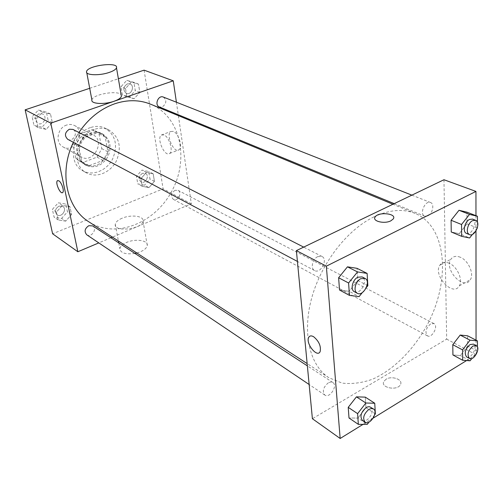 <?xml version="1.0" encoding="UTF-8"?>
<svg xmlns="http://www.w3.org/2000/svg" width="503" height="503" viewBox="0 0 503 503"><rect width="100%" height="100%" fill="white"/><g stroke="black" fill="none" stroke-linecap="round" stroke-linejoin="round"><path stroke-width="0.38" stroke-dasharray="2.52 1.89" d="M66.629 125.058C57.292 127.837 54.858 143.022 63.038 146.92C74.828 153.993 86.843 131.138 74.325 125.442C71.923 124.272 69.357 124.147 66.629 125.058M85.227 134.508C75.695 137.432 73.105 153.063 81.417 157.011C93.382 164.198 105.768 140.626 93.068 134.848C90.622 133.666 88.012 133.553 85.227 134.508M99.034 133.924L101.801 148.655L97.06 157.137L83.146 162.337L79.116 160.929L75.815 158.269L72.822 143.386L74.695 138.74L77.669 134.722L91.816 129.667L94.979 130.73L99.034 133.924L105.177 136.967L107.919 151.824L101.801 148.655M75.815 158.269L81.769 161.576L78.782 146.574L72.822 143.386M77.669 134.722L83.68 137.816L97.922 132.691L91.816 129.667M83.68 137.816L80.681 141.884L78.782 146.574M81.769 161.576L85.076 164.255L89.132 165.669L83.146 162.337M107.919 151.824L103.134 160.388L89.132 165.669M105.177 136.967L101.103 133.754L97.922 132.691M78.053 154.924C74.765 141.607 90.465 127.171 101.298 133.32C109.038 138.501 110.817 146.109 106.649 156.131C100.763 165.248 93.489 168.09 84.831 164.663C81.279 162.595 79.021 159.35 78.053 154.924M79.26 155.584C80.222 160.017 82.486 163.268 86.038 165.336C94.702 168.769 101.983 165.915 107.887 156.779C112.062 146.738 110.283 139.124 102.537 133.936C99.141 132.314 95.495 132.176 91.609 133.509C82.36 137.923 78.242 145.285 79.26 155.584M103.134 160.388L97.06 157.137M90.477 127.599C72.256 133.125 67.075 163.054 82.718 170.743C92.47 176.39 106.529 170.787 112.509 159.206C118.205 145.512 115.734 135.156 105.108 128.133C100.556 126.008 95.677 125.832 90.477 127.599M94.193 129.428C75.896 135.005 70.659 165.11 86.346 172.812C96.123 178.477 110.239 172.825 116.256 161.174C121.99 147.404 119.532 136.992 108.874 129.944C104.31 127.819 99.412 127.649 94.193 129.428M65.717 221.131L58.134 219.937L56.43 212.084L62.372 205.463L69.942 206.739L71.583 214.555L65.717 221.131L58.134 219.937L56.43 212.084L62.372 205.463L69.942 206.739L71.583 214.555L65.717 221.131L61.643 218.384L54.098 217.189L52.387 209.38L58.291 202.803L65.836 204.086L67.477 211.864L61.643 218.384M148.97 187.606L142.198 186.286L140.903 178.666L146.43 172.403L153.189 173.799L154.434 181.388L148.97 187.606L142.198 186.286L140.903 178.666L146.43 172.403L153.189 173.799L154.434 181.388L148.97 187.606L144.531 185.211L137.778 183.884L136.47 176.308L141.972 170.089L148.712 171.492L149.963 179.037L144.531 185.211M144.084 70.156L163.098 188.851L52.614 233.788M89.71 88.295L118.381 78.732M46.144 129.378L38.083 127.58L36.21 118.953L42.472 112.175L50.526 114.074L52.325 122.657L46.144 129.378L38.083 127.58L36.21 118.953L42.472 112.175L50.526 114.074L52.325 122.657L46.144 129.378L42.019 127.177L33.997 125.373L32.123 116.803L38.341 110.082L46.364 111.98L48.162 120.506L42.019 127.177M134.106 98.751L126.945 96.859L125.524 88.528L131.327 82.134L138.482 84.114L139.84 92.401L134.106 98.751L126.945 96.859L125.524 88.528L131.327 82.134L138.482 84.114L139.84 92.401L134.106 98.751L129.573 96.865L122.43 94.979L121.003 86.698L126.775 80.354L133.905 82.329L135.276 90.565L129.573 96.865M78.946 132.478L73.388 142.33M88.886 221.842C115.74 239.302 155.396 223.062 172.133 190.536C189.424 158.3 180.3 116.426 150.686 104.222M178.376 115.652L191.329 203.809L112.439 237.139M110.924 237.774L98.795 242.899M176.402 102.216L178.244 114.734M175.019 190.304C171.051 193.24 170.486 196.245 173.321 199.326C177.748 201.967 182.746 192.517 178.068 190.348L175.019 190.304M86.755 234.794C91.32 238.164 97.613 228.802 92.728 225.916M67.779 139.35C73.199 142.525 78.657 132.037 72.948 129.416M163.33 97.06C166.971 100.393 166.587 103.706 162.173 107.007L159.413 106.988M191.329 203.809L163.098 188.851M173.416 131.396L170.731 131.522C165.487 134.798 174.201 154.012 179.024 149.793C182.935 147.429 178.64 133.27 173.416 131.396M122.072 218.233C117.941 220.012 115.677 222.049 115.275 224.338C113.653 232.587 142.663 229.148 143.034 221.043C144.116 215.982 131.013 214.297 122.072 218.233M91.898 99.952C92.395 94.3 118.639 89.811 121.185 94.929M136.841 252.984C143.059 251.173 146.536 248.683 147.278 245.514C148.297 240.277 135.332 238.435 126.523 242.459C122.455 244.276 120.236 246.369 119.865 248.746C120.563 253.059 125.58 254.619 134.917 253.418M164.009 134.93L161.35 135.037C156.194 138.287 164.946 157.615 169.687 153.415C173.535 151.063 169.184 136.841 164.009 134.93M57.682 180.564L58.807 180.778C61.586 182.237 64.573 191.228 62.712 192.511L62.447 192.674M373.981 216.868C347.045 229.733 321.033 263.377 311.558 298.518C302.039 333.678 309.892 365.549 328.918 377.728L342.097 383.091C351.855 384.261 362.034 382.953 372.622 379.174C393.792 369.711 413.843 349.484 427.349 324.63C450.877 280.555 447.01 226.74 415.233 213.448C403.161 208.563 389.41 209.701 373.981 216.868M427.82 215.919L424.708 216.189C419.049 214.278 425.11 199.974 430.518 202.508C434.705 203.816 432.681 213.788 427.82 215.919M328.371 382.783C323.272 387.128 322.09 391.227 324.825 395.069C329.685 398.747 338.117 385.499 332.848 382.475L330.792 381.984L328.371 382.783M317.739 256.631C312.457 258.926 310.276 268.652 314.582 270.564C320.593 274.173 328.352 259.296 321.945 256.436L317.739 256.631M430.587 323.932C425.783 328.296 424.746 332.276 427.462 335.859C431.989 338.657 438.811 325.749 433.951 323.58L430.587 323.932M443.967 179.734L446.67 339.123L312.401 418.722M477.435 346.925L477.435 351.169L467.652 346.026L467.595 335.809L467.652 346.026L460.377 355.546L452.926 354.961L460.377 355.546L470.11 360.796M367.844 285.698L357.828 280.523L357.048 268.332L357.828 280.523L349.151 291.3L339.525 290.024L349.151 291.3L359.092 296.613M476.033 354.716L466.595 360.538M373.182 418.119L363.04 424.375M475.964 215.686L475.976 230.934M476.052 340.166L476.064 354.665M375.37 413.894L365.958 407.713L365.279 397.131L365.958 407.713L357.891 418.081L349.007 417.993L357.891 418.081L367.247 424.387M477.441 228.01L466.991 223.81L466.929 212.165L466.991 223.81L459.22 233.669L451.248 231.99L459.22 233.669L469.613 237.982M476.064 354.697L446.67 339.123M460.339 257.259C456.164 255.599 453.021 256.26 450.914 259.24C443.596 269.382 464.093 291.218 470.374 279.668C474.316 273.777 468.324 260.403 460.339 257.259M386.04 379.262L383.846 381.45C380.155 387.719 397.401 391.139 400.419 384.663C403.488 379.664 391.906 375.395 386.04 379.262L383.846 381.45C380.155 387.719 397.401 391.139 400.419 384.663C403.488 379.664 391.906 375.395 386.04 379.262M393.201 219.006L390.875 220.817M449.236 263.264C445.073 261.566 441.955 262.201 439.88 265.175C432.674 275.311 453.165 297.405 459.34 285.855C463.225 279.964 457.196 266.483 449.236 263.264M313.671 336.759C319.003 341.248 321.166 346.19 320.147 351.572L320.141 351.572M477.234 228.274L472.449 234.367M477.441 222.282L477.441 227.601M466.463 233.379C471.852 235.989 478.296 220.987 472.587 219.107M466.991 223.81L459.22 233.669M477.435 351.169L471.858 358.501M466.658 356.923C471.135 359.702 478.234 346.259 473.417 344.127M467.652 346.026L460.377 355.546M366.41 287.483L362.323 292.583M354.395 291.734C360.412 295.355 368.536 279.775 362.116 276.927M357.828 280.523L349.151 291.3M374.647 414.824L369.02 422.092M362.361 420.338C367.19 424.016 375.942 410.146 370.692 407.153M365.958 407.713L357.891 418.081M127.366 83.869C123.116 86.956 122.757 90.112 126.291 93.351C131.296 95.671 135.206 85.711 129.988 83.9L127.366 83.869C123.103 86.95 122.745 90.112 126.278 93.351C131.289 95.664 135.194 85.705 129.981 83.9L127.36 83.863M126.945 96.859L122.43 94.979M125.524 88.528L121.003 86.698M131.327 82.134L126.775 80.354M138.482 84.114L133.905 82.329M139.84 92.401L135.276 90.565M142.512 173.302C138.677 176.075 138.162 178.955 140.959 181.941C145.317 184.532 150.083 175.528 145.486 173.39L142.512 173.302C138.665 176.069 138.149 178.949 140.953 181.935C145.304 184.526 150.07 175.522 145.48 173.384L142.506 173.302M142.198 186.286L137.778 183.884M140.903 178.666L136.47 176.308M146.43 172.403L141.972 170.089M153.189 173.799L148.712 171.492M154.434 181.388L149.963 179.037M39.127 113.722C34.707 116.665 34.229 119.877 37.694 123.354C42.975 126.442 48.15 116.489 42.592 113.93L39.127 113.722M38.083 127.58L33.997 125.373M36.21 118.953L32.123 116.803M42.472 112.175L38.341 110.082M50.526 114.074L46.364 111.98M52.325 122.657L48.162 120.506M39.115 113.716C34.694 116.658 34.217 119.871 37.681 123.348C42.969 126.435 48.143 116.489 42.585 113.923L39.115 113.716M59.002 206.117C55.053 208.758 54.412 211.662 57.084 214.819C61.555 218.107 67.565 209.223 62.793 206.393L59.002 206.117C55.047 208.751 54.406 211.656 57.072 214.812C61.542 218.101 67.559 209.217 62.787 206.387L58.996 206.111M58.134 219.937L54.098 217.189M56.43 212.084L52.387 209.38M62.372 205.463L58.291 202.803M69.942 206.739L65.836 204.086M71.583 214.555L67.477 211.864M63.038 146.92L81.417 157.011M74.325 125.442L93.068 134.848M102.537 133.936L101.298 133.32M86.038 165.336L84.831 164.663M85.076 164.255L79.116 160.929M101.103 133.754L94.979 130.73M108.874 129.944L105.108 128.133M86.346 172.812L82.718 170.743M86.78 72.728L86.56 71.558M115.275 224.338L118.412 241.012M118.765 242.886L119.865 248.746M143.034 221.043L147.278 245.514M169.687 153.415L179.024 149.793M161.35 135.037L170.731 131.522M415.233 213.448L392.937 204.243M328.918 377.728L307.151 363.587M394.201 203.633L424.708 216.189M411.869 195.145L430.518 202.508M332.848 382.475L307.364 365.863M324.825 395.069L309.144 384.512M321.945 256.436L303.674 247.111M314.582 270.564L297.418 261.441M433.951 323.58L178.068 190.348M427.462 335.859L173.321 199.326M459.34 285.855L470.374 279.668M439.88 265.175L450.914 259.24"/><path stroke-width="0.75" d="M98.795 242.899L77.846 251.751L52.614 233.788L25.15 109.836L89.71 88.295M118.381 78.732L144.084 70.156L173.258 80.813L176.402 102.216M77.846 251.751L50.79 123.147L25.15 109.836M58.807 180.784C61.586 182.243 64.573 191.228 62.712 192.511C60.498 194.887 54.946 182.514 57.417 180.722L58.807 180.784M392.937 204.243L150.686 104.222C139.476 99.688 127.454 99.55 114.609 103.819C100.33 108.95 88.44 118.507 78.946 132.478M73.388 142.33C58.706 172.183 66.566 208.192 88.886 221.842L307.151 363.587M112.439 237.139L110.924 237.774M178.244 114.734L178.376 115.652M50.79 123.147L173.258 80.813M307.364 365.863L92.728 225.916L88.83 225.684C84.73 228.494 84.039 231.531 86.755 234.794L309.144 384.512M303.674 247.111L72.948 129.416L69.364 129.233C64.761 132.364 64.233 135.741 67.779 139.35L297.418 261.441M394.201 203.633L159.413 106.988C154.169 105.121 158.25 94.771 163.33 97.06L411.869 195.145M121.185 94.929L121.418 96.274C120.871 98.035 118.444 99.688 114.131 101.235C104.442 104.769 90.578 103.914 91.898 99.952L86.78 72.728M109.038 72.495C99.185 75.903 85.164 75.261 86.56 71.558C87.396 65.472 118.809 61.504 116.482 67.786C115.904 69.433 113.42 71.005 109.038 72.495M134.917 253.418L136.841 252.984M62.447 192.674C59.976 193.969 55.091 182.363 57.417 180.722L57.682 180.564M363.04 424.375L340.16 438.484L312.401 418.722L296.386 250.613L443.967 179.734L475.945 191.417L475.964 215.686M340.16 438.484L326.346 266.162L296.386 250.613M313.665 336.759C319.003 341.254 321.159 346.19 320.141 351.572C317.324 358.293 305.308 343.272 308.71 337.387C309.691 335.652 311.344 335.438 313.665 336.759M452.926 354.961L452.782 344.687L460.182 335.061L467.595 335.809L460.182 335.061L452.782 344.687L452.926 354.961L462.666 360.249L462.578 349.906L470.028 340.166L477.435 340.883L477.435 346.925M339.525 290.024L338.62 277.75L347.46 266.835L357.048 268.332L347.46 266.835L338.62 277.75L339.525 290.024L349.453 295.374L348.598 282.994L357.52 271.934L367.121 273.399L367.844 285.698L366.41 287.483M466.595 360.538L373.182 418.119M475.976 230.934L476.052 340.166M326.346 266.162L475.945 191.417M349.007 417.993L348.221 407.355L356.426 396.861L365.279 397.131L356.426 396.861L348.221 407.355L349.007 417.993L358.343 424.356L357.608 413.642L365.882 403.016L374.741 403.236L375.37 413.894L374.647 414.824M451.248 231.99L451.09 220.264L459 210.292L466.929 212.165L459 210.292L451.09 220.264L451.248 231.99L461.647 236.322L461.547 224.495L469.513 214.404L477.441 216.259L477.441 222.282M390.875 220.811C384.393 224.288 371.824 221.138 375.15 216.956C378.369 211.442 397.414 213.53 393.201 219.006L390.875 220.811C384.393 224.288 371.83 221.138 375.15 216.963C378.369 211.442 397.414 213.536 393.201 219.006M320.147 351.572C317.324 358.293 305.315 343.272 308.71 337.381C309.697 335.646 311.344 335.438 313.671 336.759M472.449 234.367L469.613 237.982L461.647 236.322M477.441 227.601L477.234 228.274M475.624 220.308L472.587 219.107L469.538 219.434C464.596 221.685 462.332 232.072 466.463 233.379L469.481 234.624C474.87 237.227 481.34 222.188 475.624 220.308L472.575 220.641C467.633 222.898 465.35 233.317 469.481 234.624M461.547 224.495L451.09 220.264M469.513 214.404L459 210.292M477.441 216.259L466.929 212.165M471.858 358.501L470.11 360.796L462.666 360.249M476.259 345.605L473.417 344.127L470.041 344.568C465.143 349.164 464.018 353.282 466.658 356.923L469.481 358.438C473.952 361.217 481.069 347.736 476.259 345.605L472.889 346.051C467.979 350.666 466.847 354.797 469.481 358.438M462.578 349.906L452.782 344.687M470.028 340.166L460.182 335.061M477.435 340.883L467.595 335.809M362.323 292.583L359.092 296.613L349.453 295.374M365.033 278.417L362.116 276.927L357.853 277.21C352.465 279.693 350.075 289.835 354.395 291.734L357.287 293.268C363.298 296.889 371.447 281.259 365.033 278.417L360.764 278.7C355.37 281.202 352.961 291.369 357.287 293.268M348.598 282.994L338.62 277.75M357.52 271.934L347.46 266.835M367.121 273.399L357.048 268.332M369.02 422.092L367.247 424.387L358.343 424.356M373.427 408.939L369.586 406.726L367.951 406.808L366.171 407.575C360.947 412.183 359.676 416.44 362.361 420.338L365.077 422.168C369.9 425.84 378.671 411.926 373.427 408.939L371.365 408.48L368.906 409.367C363.669 413.994 362.393 418.263 365.077 422.168M357.608 413.642L348.221 407.355M365.882 403.016L356.426 396.861M374.741 403.236L365.279 397.131M121.418 96.274L116.482 67.786M118.412 241.012L118.765 242.886"/></g></svg>
